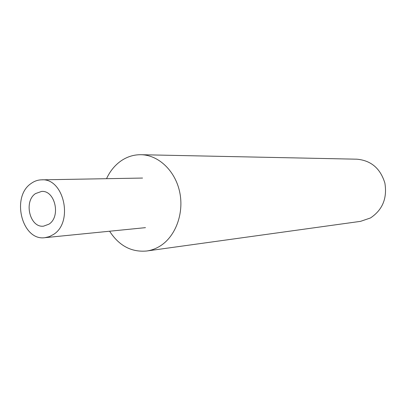 <?xml version="1.0" encoding="UTF-8"?>
<svg xmlns="http://www.w3.org/2000/svg" width="406" height="406" viewBox="0 0 406 406"><rect width="100%" height="100%" fill="white"/><g stroke="black" fill="none" stroke-linecap="round" stroke-linejoin="round"><path stroke-width="0.61" d="M109.605 231.222C119.044 245.762 131.397 252.354 146.662 251.009L360.548 221.351L370.465 217.961C382.543 209.897 387.349 198.27 384.878 183.081C380.397 168.444 371.074 160.482 356.91 159.193L141.019 154.711C133.716 154.63 126.966 156.752 120.775 161.075C114.71 165.425 109.96 171.296 106.529 178.691M146.662 251.009C151.413 250.345 155.919 248.675 160.177 246.006C175.702 236.322 184.233 213.12 179.665 191.921C175.189 170.698 158.457 154.97 141.019 154.711M48.933 224.178C61.113 216.713 55.054 190.049 41.564 191.439L35.535 193.576C23.375 201.417 29.902 228.091 43.594 226.147L48.933 224.178M31.115 183.482C10.86 196.758 21.995 241.215 44.939 237.672L49.324 236.647L53.445 234.49C73.76 222.26 63.925 177.828 41.549 179.838C37.804 179.929 34.322 181.147 31.115 183.482M44.939 237.672L145.465 227.649M41.549 179.838L142.562 178.056"/></g></svg>
